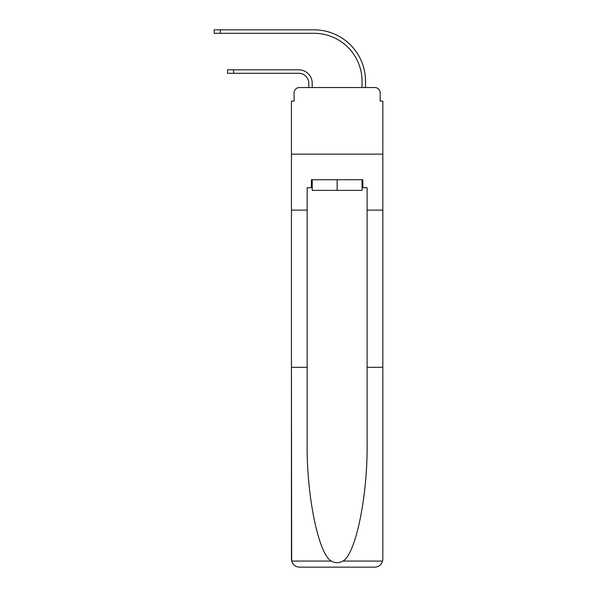 <?xml version="1.0" encoding="UTF-8"?>
<svg xmlns="http://www.w3.org/2000/svg" width="597" height="597" viewBox="0 0 597 597"><rect width="100%" height="100%" fill="white"/><g stroke="black" fill="none" stroke-linecap="round" stroke-linejoin="round"><path stroke-width="0.9" d="M294.105 92.863L294.105 101.124L294.105 92.863A5.328 5.328 0 0 1 299.433 87.535L308.761 87.535L308.761 83.274A9.992 9.992 0 0 0 298.769 73.282A9.992 9.992 0 0 1 308.761 83.274A9.992 9.992 0 0 0 298.769 73.282A9.992 9.992 0 0 1 308.761 83.274A9.992 9.992 0 0 0 298.769 73.282A9.992 9.992 0 0 1 308.761 83.274A9.992 9.992 0 0 0 298.769 73.282A9.992 9.992 0 0 1 308.761 83.274A9.992 9.992 0 0 0 298.769 73.282A9.992 9.992 0 0 1 308.761 83.274A9.992 9.992 0 0 0 298.769 73.282A9.992 9.992 0 0 1 308.761 83.274A9.992 9.992 0 0 0 298.769 73.282A9.992 9.992 0 0 1 308.761 83.274A9.992 9.992 0 0 0 298.769 73.282L227.494 73.282L227.494 69.819L233.621 69.819L233.621 73.282M362.051 187.719L362.849 187.719L362.849 179.727L311.425 179.727L311.425 187.719L307.156 187.719L307.156 441.847C306.336 494.794 318.358 554.113 331.335 561.068C335.193 563.225 339.066 563.225 342.939 561.068C355.909 554.113 367.939 494.794 367.11 441.847L367.11 367.312L382.834 367.312L382.834 559.158L382.834 101.124L380.17 101.124L380.17 92.863A5.328 5.328 0 0 0 374.841 87.535L299.433 87.535M307.156 210.107L291.44 210.107L291.44 154.153L382.834 154.153L291.44 154.153L291.44 101.124L294.105 101.124M233.621 69.819L298.769 69.819A13.455 13.455 0 0 1 312.224 83.274L312.224 87.535L312.224 83.274L312.224 87.535L312.224 83.274L312.224 87.535L312.224 83.274L312.224 87.535L312.224 83.274L312.224 87.535L312.224 83.274L312.224 87.535L312.224 83.274L312.224 87.535L312.224 83.274L312.224 87.535L316.35 87.535M357.916 87.535L362.051 87.535L362.051 81.274A47.961 47.961 0 0 0 314.089 33.313A47.961 47.961 0 0 1 362.051 81.274A47.961 47.961 0 0 0 314.089 33.313A47.961 47.961 0 0 1 362.051 81.274A47.961 47.961 0 0 0 314.089 33.313A47.961 47.961 0 0 1 362.051 81.274A47.961 47.961 0 0 0 314.089 33.313A47.961 47.961 0 0 1 362.051 81.274A47.961 47.961 0 0 0 314.089 33.313A47.961 47.961 0 0 1 362.051 81.274A47.961 47.961 0 0 0 314.089 33.313A47.961 47.961 0 0 1 362.051 81.274A47.961 47.961 0 0 0 314.089 33.313A47.961 47.961 0 0 1 362.051 81.274A47.961 47.961 0 0 0 314.089 33.313L214.166 33.313L214.166 29.85L220.293 29.85L220.293 33.313M220.293 29.85L314.089 29.85A51.424 51.424 0 0 1 365.513 81.274L365.513 87.535L365.513 81.274L365.513 87.535L365.513 81.274L365.513 87.535L365.513 81.274L365.513 87.535L365.513 81.274L365.513 87.535L365.513 81.274L365.513 87.535L365.513 81.274L365.513 87.535L365.513 81.274L365.513 87.535L374.841 87.535M380.17 101.124L380.17 92.863M307.156 367.312L291.44 367.312L291.672 561.068C292.881 564.852 295.47 566.881 299.433 567.15L374.841 567.15C378.804 566.881 381.386 564.852 382.602 561.068L382.834 559.158M354.588 567.15L374.841 567.15L354.588 567.15M291.44 559.158L291.44 210.107M362.849 187.719L367.11 187.719L367.11 210.107L382.834 210.107M367.11 367.312L367.11 210.107M311.425 187.719L312.224 187.719M312.224 179.727L312.224 190.391L362.051 190.391L362.051 179.727M337.133 179.727L337.133 190.391M291.672 561.068L331.335 561.068M342.939 561.068L382.602 561.068"/></g></svg>
